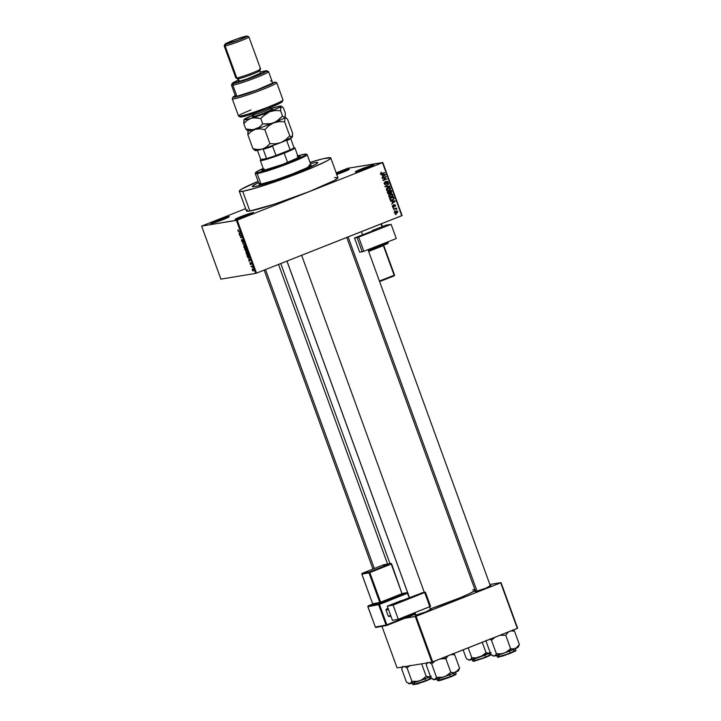 <?xml version="1.0" encoding="UTF-8"?>
<svg xmlns="http://www.w3.org/2000/svg" width="721" height="721" viewBox="0 0 721 721"><rect width="100%" height="100%" fill="white"/><g stroke="black" fill="none" stroke-linecap="round" stroke-linejoin="round"><path stroke-width="1.08" d="M372.451 166.064A9.211 0.658 -20 0 0 364.475 168.561A9.211 0.658 -20 0 0 356.76 171.769A9.211 0.658 160 0 1 364.475 168.561A9.211 0.658 160 0 1 372.451 166.064M373.054 165.172L372.757 165.911L373.054 165.172L371.054 165.65L360.951 169.147L355.922 171.373L355.201 171.913L355.904 171.949A9.869 0.712 160 0 1 355.246 171.977A9.869 0.712 160 0 1 362.239 168.642A9.869 0.712 160 0 1 373.054 165.172A9.869 0.712 160 0 1 373.748 165.244A9.869 0.712 160 0 1 366.07 168.732A9.869 0.712 160 0 1 355.904 171.949L368.007 167.984L373.036 165.758L373.757 165.208L373.054 165.172M252.359 213.524A9.211 0.658 -20 0 0 244.383 216.021A9.211 0.658 -20 0 0 236.668 219.238A9.211 0.658 160 0 1 244.383 216.021A9.211 0.658 160 0 1 252.359 213.524M252.963 212.632L252.665 213.371L252.963 212.632L250.962 213.119L240.859 216.606L235.83 218.833L235.109 219.382L235.812 219.418A9.869 0.712 160 0 1 235.154 219.436A9.869 0.712 160 0 1 242.148 216.111A9.869 0.712 160 0 1 252.963 212.632A9.869 0.712 160 0 1 253.657 212.713A9.869 0.712 160 0 1 245.978 216.192A9.869 0.712 160 0 1 235.812 219.418L247.916 215.444L252.945 213.218L253.666 212.668L252.963 212.632M227.908 217.544A9.211 0.658 -20 0 0 219.932 220.04A9.211 0.658 -20 0 0 212.217 223.258A9.211 0.658 160 0 1 219.932 220.04A9.211 0.658 160 0 1 227.908 217.544M228.512 216.661L228.206 217.391L228.512 216.661L226.511 217.138L216.408 220.626L211.37 222.852L210.658 223.402L211.352 223.438A9.869 0.712 160 0 1 210.703 223.465A9.869 0.712 160 0 1 217.688 220.13A9.869 0.712 160 0 1 228.512 216.661A9.869 0.712 160 0 1 229.197 216.733A9.869 0.712 160 0 1 221.518 220.211A9.869 0.712 160 0 1 211.352 223.438L223.456 219.472L228.494 217.237L229.206 216.697L228.512 216.661M348 170.084A9.211 0.658 -20 0 0 336.581 173.896A9.211 0.658 160 0 1 348 170.084M336.455 174.572L349.297 169.228L336.337 173.229A9.869 0.712 160 0 1 348.603 169.192A9.869 0.712 160 0 1 349.288 169.264A9.869 0.712 160 0 1 336.779 174.464M490.298 585.677A8.553 0.613 160 0 1 490.397 585.659L489.658 585.812M475.545 591.031L474.923 591.508L475.527 591.535A8.553 0.613 160 0 1 474.959 591.553A8.553 0.613 160 0 1 475.463 591.076M430.482 609.317A8.553 0.613 160 0 1 430.581 609.299L429.842 609.452M415.729 614.671L415.107 615.148L415.711 615.175A8.553 0.613 160 0 1 415.143 615.202A8.553 0.613 160 0 1 415.647 614.716M247.357 209.802L246.663 211.145L249.89 211.028A48.677 3.488 -20 0 0 301.657 194.517A48.677 3.488 -20 0 0 337.942 177.654L330.768 157.926A48.677 3.488 160 0 1 294.474 174.788A48.677 3.488 160 0 1 242.707 191.299L249.89 211.028L274.584 204.106L309.606 191.444L334.436 180.457L337.96 177.763L334.526 177.582M239.282 191.227A48.677 3.488 160 0 1 258.082 181.322L241.274 189.326L239.498 190.677L239.48 191.416L242.707 191.299A48.677 3.488 160 0 1 239.282 191.227L246.465 210.956A48.677 3.488 -20 0 0 249.89 211.028L242.707 191.299L255.91 187.983L275.981 181.494L313.959 166.984L327.253 160.729L330.551 158.476L330.569 157.746L323.134 158.728L310.003 162.423A48.677 3.488 160 0 1 327.343 157.854A48.677 3.488 160 0 1 330.768 157.926M430.329 608.894A36.834 2.641 -20 0 0 475.175 590.292L469.497 593.608L459.917 597.844L430.329 608.894M280.775 263.544L389.989 563.615L280.775 263.544M254.72 186.559A34.86 2.496 160 0 1 252.269 186.505A34.86 2.496 160 0 1 258.542 182.593L257.821 182.936L258.542 182.593A34.86 2.496 160 0 0 252.269 186.505A34.86 2.496 160 0 0 254.72 186.559L252.864 186.73L252.422 186.108L257.821 182.936L252.422 186.108L252.864 186.73L254.72 186.559A34.86 2.496 160 0 0 291.798 174.725A34.86 2.496 160 0 0 317.781 162.658A34.86 2.496 160 0 1 291.798 174.725A34.86 2.496 160 0 1 254.72 186.559M310.463 163.694A34.86 2.496 160 0 1 315.338 162.595A34.86 2.496 160 0 1 317.781 162.658A34.86 2.496 160 0 0 315.338 162.595L317.799 162.73L316.357 164.018L300.396 171.364L275.431 180.592L256.081 186.297L275.431 180.592L300.396 171.364L316.357 164.018L317.799 162.73L315.338 162.595A34.86 2.496 160 0 0 310.463 163.694M256.514 273.133L401.768 215.723L382.472 162.703L237.218 220.112L256.514 273.133L255.703 273.394L236.407 220.374L201.61 226.097L220.905 279.117L255.703 273.394L220.905 279.117L201.61 226.097L245.627 208.648L201.61 226.097L237.218 220.112L236.407 220.374L255.703 273.394L256.514 273.133L402.102 215.534L382.806 162.513L348.009 168.236L382.472 162.703L237.218 220.112L256.514 273.133M394.784 210.92L394.072 210.748L394.784 210.92M395.577 208.847L393.495 209.18L396.406 208.027L396.09 208.603L396.757 209.306L395.153 208.973L396.757 209.306L396.09 208.603L396.406 208.027L393.495 209.18L395.775 208.82M393.801 208.225L393.089 208.063L393.801 208.225M393.756 207.089L392.675 206.873L392.422 205.882L393.053 205.188L392.891 206.377L393.612 206.693L394.405 204.719L395.297 204.98L395.487 206.053L394.973 206.548L395.063 205.485L394.459 205.152L393.756 207.089L394.531 205.115L394.973 206.548L395.478 205.305L394.324 204.755L393.54 206.729L392.891 206.377L393.053 205.188L392.467 206.512L393.495 207.161M392.071 201.501L395.189 201.249L391.638 204.079L392.566 202.853L392.071 201.501L392.566 202.853L391.638 204.079L395.189 201.249L390.602 201.222L394.711 201.231L392.476 202.619L392.981 202.538L392.08 201.529M388.754 196.31L388.97 194.94L390.205 194.003L391.873 193.805L392.828 194.598L392.711 195.977L391.359 197.013L389.773 197.194L388.754 196.31L389.773 197.194L391.359 197.013L392.864 194.688L390.205 194.003L388.97 194.94L388.754 196.31M386.411 189.866L386.528 188.641L387.862 187.559L389.529 187.361L390.521 188.244L389.935 190.029L387.429 190.75L386.411 189.866L387.429 190.75L389.007 190.569L390.521 188.244L387.862 187.559L386.627 188.487L386.411 189.866M380.454 173.509L381.391 172.166L381.247 173.635L384.834 172.797L381.193 174.076L380.454 173.509L382.112 173.869L384.834 172.797L381.382 173.644L380.931 173.337L381.391 172.166L380.454 173.509M382.445 175.05L385.564 174.788L382.013 177.627L382.932 176.402L382.445 175.05L382.932 176.402L382.013 177.627L385.564 174.788L380.976 174.77L385.077 174.779L382.851 176.167L383.356 176.086L382.454 175.077M385.528 177.204L382.319 178.466L386.177 176.492L383.725 179.835L387.078 178.961L383.076 180.538L385.528 177.204L383.076 180.538L387.078 178.961L383.725 179.835L386.177 176.492L382.319 178.466L385.528 177.204M386.88 181.728L386.141 181.854L387.79 182.215L387.483 183.675L388.249 182.016L386.744 181.331L385.627 184.089L384.149 183.648L385.239 182.251L384.338 182.395L385.05 181.881L384.167 183.711L385.537 184.549L384.122 183.576L384.798 181.998L385.239 182.251L384.617 183.458L385.248 184.134L385.96 183.81L386.744 181.331L387.844 181.431L388.313 182.792L387.483 183.675L387.763 182.143L386.672 181.845L385.771 184.477L387.033 181.683L386.095 181.836M389.818 186.487L385.23 186.451L388.808 183.711L385.753 186.442L389.818 186.487L385.753 186.442L388.808 183.711L385.365 186.838L389.818 186.487M389.268 193.868L387.979 193.706L387.213 191.921L391.215 190.335L391.683 192.453L389.268 193.868L390.052 192.94L391.052 193.03L391.665 191.552L391.215 190.335L387.213 191.921L388.925 193.958M392.539 200.195L390.557 200.285L389.565 198.365L393.567 196.779L394.081 198.843L392.684 200.141L394.117 198.527L393.567 196.779L389.565 198.365L389.98 199.51L392.539 200.195L391.755 200.429M396.694 213.299L395.351 213.425L394.738 212.749L394.964 211.731L396.126 211.037L397.208 211.028L397.839 211.902L396.694 213.299L397.776 211.623L395.874 211.127L394.766 212.821L396.072 213.479M396.126 214.615L395.414 214.452L396.126 214.615M347.198 168.498L336.193 172.851L347.198 168.498M251.683 266.689L250.917 266.4L252.116 266.202L252.521 267.446L251.683 266.689L252.521 267.446L252.116 266.202L250.917 266.4L252.17 266.355L251.683 266.689M250.647 264.607L250.656 263.057L251.142 264.463L251.151 263.498L250.484 262.669L250.475 264.219L249.953 262.696L250.385 264.508L249.89 262.741L250.385 264.192L250.421 262.696L251.151 263.498L251.142 264.463L250.611 263.102L250.692 264.589M248.781 259.109L250.25 259.776L249.06 261.299L248.781 259.109L249.06 261.299L250.25 259.776L248.781 259.109M247.6 254.892L247.889 253.242L246.474 251.863L246.203 253.513L246.402 251.881L247.447 252.395L248.078 254.198L247.348 254.883L246.339 253.846L247.727 254.855M245.248 248.439L245.546 246.789L244.131 245.419L243.86 247.069L243.734 245.789L244.437 245.437L245.726 247.826L244.915 248.412L243.923 247.24L245.374 248.412M237.903 230.711L238.11 229.774L238.345 231.08L239.895 231.324L238.363 231.432L237.903 230.711L238.777 231.504L239.895 231.324L238.381 231.099L238.11 229.774L237.903 230.711M239.156 232.658L240.625 233.325L239.435 234.848L239.156 232.658L239.435 234.848L240.625 233.325L239.156 232.658M241.057 235.47L239.742 235.686L241.238 235.028L240.679 237.317L242.139 237.488L240.49 237.759L241.057 235.47L240.49 237.759L242.139 237.488L240.679 237.317L241.238 235.028L239.742 235.686L241.057 235.47M243.22 241.823L243.283 240.562L242.427 239.525L242.391 241.661L241.697 239.525L241.616 240.913L242.626 242.022L241.95 241.607L241.427 239.913L242.427 241.652L242.472 239.516L243.455 241.274L243.22 241.823L242.481 239.958L242.535 242.058L242.562 239.913L243.265 241.814M244.879 245.023L242.644 243.671L243.869 242.238L242.896 243.806L244.879 245.023L242.896 243.806L243.869 242.238L242.644 243.671L244.879 245.023M245.996 251.467L244.635 249.142L246.276 248.871L246.897 250.89L245.996 251.467L246.203 250.863L246.744 251.223L246.276 248.871L244.635 249.142L245.996 251.467L246.203 250.863M248.772 258.082L249.223 257.036L248.628 255.315L246.979 255.585L248.772 258.082L247.817 257.586L246.979 255.585L248.628 255.315L248.907 258.046M253.242 271.006L253.45 269.816L252.431 268.825L252.215 270.024L253.413 270.943L252.756 270.871L252.386 268.834L253.341 269.546L253.341 270.979M397.073 667.88L431.87 662.157L415.269 616.527L404.932 618.23L416.071 616.266L432.681 661.887L517.317 628.442L500.707 582.82L415.269 616.527L431.87 662.157L397.073 667.88L381.95 626.342L397.073 667.88M517.651 628.252L501.05 582.631L489.856 584.47L500.707 582.82L416.071 616.266L432.681 661.887L431.87 662.157L517.651 628.252L501.05 582.631L517.651 628.252M415.711 615.175L426.201 611.741L430.581 609.299A8.553 0.613 160 0 1 431.176 609.362A8.553 0.613 160 0 1 424.525 612.381A8.553 0.613 160 0 1 415.711 615.175M475.527 591.535L486.017 588.093L490.397 585.659A8.553 0.613 160 0 1 490.992 585.722A8.553 0.613 160 0 1 484.341 588.742A8.553 0.613 160 0 1 475.527 591.535M475.22 589.697L472.778 589.787M402.102 215.534L382.806 162.513L402.102 215.534M310.409 163.712L313.968 162.856L310.409 163.712M238.101 230.693L238.218 230.179M239.814 231.099L238.777 231.504L239.814 231.099M239.967 234.163L239.282 234.433L239.967 234.163M240.273 233.766L239.651 234.019L240.273 233.766M239.399 232.757L240.544 233.108L239.796 233.847L240.399 233.613L239.796 233.847L239.399 232.757L239.796 233.847L240.39 233.171L239.399 232.757M242.022 237.155L240.49 237.759L242.022 237.155M242.535 242.058L242.716 241.4M243.283 243.419L242.644 243.671L243.283 243.419M244.131 245.419L243.707 245.897L244.653 245.528L243.707 245.897M244.77 245.6L244.176 245.843L245.537 246.753L245.726 247.7L245.113 248.051L244.049 247.033L244.78 245.609L243.941 246.627L244.752 247.997L245.726 247.808L245.212 248.024M246.897 250.71L245.735 249.376L246.411 249.223L246.528 250.845L245.735 249.376L246.375 249.124L245.735 249.376L245.825 250.178L246.888 250.701M246.483 249.971L246.528 250.845M245.825 250.178L244.969 249.502L246.357 249.087L245.546 249.403L245.852 251.079L244.969 249.502L246.312 248.97L244.969 249.502L245.852 251.079M246.474 251.863L246.05 252.341L246.997 251.971L246.05 252.341M247.114 252.053L246.519 252.287L247.88 253.206L248.078 254.143L247.456 254.495L246.393 253.477L247.123 252.053L246.285 253.071L247.096 254.441L248.069 254.252L247.555 254.468M248.997 257L248.574 255.739L247.312 255.946L248.754 255.667L249.196 256.919L248.628 257.685L247.312 255.946L248.664 255.414L247.312 255.946L248.132 257.577L248.997 257L248.628 257.685M249.592 260.623L248.907 260.894L249.592 260.623M249.899 260.227L249.277 260.47L249.899 260.227M249.024 259.209L250.178 259.569L249.421 260.308L250.025 260.065L249.421 260.308L249.024 259.209L249.421 260.308L250.016 259.632L249.024 259.209M252.575 269.212L253.431 269.771L253.089 270.618L252.386 270.005L252.999 269.05L252.35 269.906L252.999 269.375L253.089 270.618L253.278 269.834M245.428 247.826L245.167 246.411L244.266 245.816M247.772 254.27L247.438 252.729L246.618 252.26M252.386 270.005L253.089 270.618M380.427 173.428L380.931 173.337L380.427 173.428M380.598 173.77L381.382 173.644L380.598 173.77M381.941 173.491L381.382 173.644M380.445 173.797L381.003 173.644M383.815 172.743L384.834 172.797L381.067 174.058L383.815 172.743M381.49 174.058L382.112 173.869M380.994 174.843L385.411 174.383L380.994 174.843M384.906 174.897L385.564 174.788L384.906 174.897M384.257 174.897L382.959 174.996L383.356 176.086L385.077 174.779M385.311 176.834L386.33 176.915L385.311 176.834M383.076 179.944L383.725 179.835L383.076 179.944M386.059 178.907L387.078 178.961L383.004 180.349L386.059 178.907M384.581 177.357L382.247 178.276L384.581 177.357M385.627 184.089L384.681 184.243M385.807 181.485L387.312 182.17M386.844 182.368L385.933 181.89L386.844 182.368M386.05 182.089L386.51 182.016L386.05 182.089M386.023 182.81L386.474 182.737L386.023 182.81M386.041 183.576L386.51 183.504L386.041 183.576M385.573 183.657L384.834 184.63M384.978 184.567L385.501 183.981M387.078 181.755L386.474 181.404M388.087 184.261L388.952 184.116L388.087 184.261M385.627 186.153L386.33 186.036L385.627 186.153M385.248 186.523L385.753 186.442L385.248 186.523M384.816 186.595L389.664 186.081L388.844 186.568L385.158 186.55M388.646 187.334L387.862 187.559M388.15 187.46L389.061 187.73M390.007 188.325L390.521 188.244L390.007 188.325M386.798 188.226L390.052 188.433L389.719 189.65L388.069 190.723L389.007 190.569L387.853 190.804M387.429 190.75L389.007 190.569M387.682 190.849L389.295 189.875M389.106 187.766L387.646 187.505M387.393 190.488L386.826 190.515M389.106 190.074L390.115 188.767L389.133 187.739L387.501 188.208L386.375 189.758L388.88 190.173L386.88 189.677L388.673 187.757L387.61 187.938M388.88 190.173L386.907 190.524M387.997 187.956L386.88 188.181M391.161 191.642L391.665 191.552L391.161 191.642M390.539 193.12L391.052 193.03L390.539 193.12M390.052 192.94L391.052 193.03M389.989 193.228L389.115 193.093L388.331 194.021L389.034 193.417M390.304 193.093L390.746 192.606M387.285 192.119L388.286 191.723L387.285 192.119M390.656 192.714L389.7 191.389L388.754 191.543L390.89 190.912L390.836 192.669L389.529 192.877M390.836 192.669L390.89 190.912L389.7 191.389L389.962 192.119L389.457 192.21L390.151 192.516L389.592 192.615L390.151 192.516M389.214 192.678L389.899 192.822L389.214 192.678M389.124 193.471L389.619 192.858L389.232 191.57L387.826 192.128L389.232 191.57L388.286 191.723L389.232 191.57L389.124 193.471L387.79 193.435L388.331 193.345L387.321 192.21L389.124 193.471L388.331 193.345M390.989 193.778L390.205 194.003M390.494 193.904L391.413 194.174M392.35 194.778L392.864 194.688L392.35 194.778M389.151 194.67L392.395 194.877L392.071 196.094L390.412 197.166L391.359 197.013L390.196 197.248M389.773 197.194L391.359 197.013M390.034 197.302L391.638 196.319M391.458 194.21L389.989 193.949M389.737 196.932L389.169 196.959M391.449 196.518L392.458 195.211L391.485 194.183L389.845 194.652L388.718 196.202L391.224 196.617L389.223 196.121L391.016 194.201L389.962 194.382M391.224 196.617L389.259 196.968M390.34 194.4L389.232 194.634M393.459 197.969L393.963 197.878L393.459 197.969M390.962 200.123L392.404 199.807L391.368 200.032L389.664 198.654L393.242 197.356L393.612 198.645L394.117 198.527L392.404 199.807L390.349 200.186M392.72 199.663L391.305 200.465M391.251 200.474L392.837 199.537M389.637 198.563L392.296 197.518L389.637 198.563M392.404 199.807L393.621 198.572L393.242 197.356L392.296 197.518L390.169 198.572L390.431 199.275L389.926 199.356L391.368 200.032M390.431 200.186L391.467 199.96L390.431 200.186M390.629 201.294L395.036 200.835L390.629 201.294M394.531 201.357L395.189 201.249L394.531 201.357M393.882 201.357L392.584 201.447L392.981 202.538L394.711 201.231M392.512 205.683L393.251 205.557L392.512 205.683M393.54 206.729L392.891 206.377M392.666 206.873L393.324 206.765M393.387 204.908L394.54 205.458M395.027 205.386L395.478 205.305L395.027 205.386M394.531 205.115L393.837 205.233L395.063 205.485M393.792 205.431L394.333 205.341L393.792 205.431M393.783 205.945L394.333 205.855L393.783 205.945M393.387 206.008L392.81 207.251M394.459 205.287L393.729 204.836M395.712 208.865L395.144 208.766L395.541 208.378L396.55 208.423L395.144 208.766L396.09 208.603L395.144 208.766L395.838 209.027M396.199 208.964L396.775 208.874L396.199 208.964M394.207 209.135L395.153 208.973M396.46 210.956L395.874 211.127M395.946 211.1L396.577 211.37M396.415 211.938L395.072 211.677L397.776 211.623L395.622 211.532M396.703 211.523L395.775 211.091M395.757 213.001L395.126 213.209M395.405 213.137L394.856 213.227M396.523 212.92L397.361 211.776L396.523 212.92L394.738 212.74L396.018 211.523L394.982 211.713M394.243 212.821L395.586 213.074L395.171 212.262L396.018 211.523M297.917 156.628L300.071 156.43L299.774 156.989A20.395 1.46 -20 0 0 298.936 157.088L298.71 156.475A20.395 1.46 160 0 1 300.143 156.502A20.395 1.46 160 0 1 284.948 163.568A20.395 1.46 160 0 1 263.255 170.489L261.912 170.228L264.102 168.849M255.658 172.553L255.27 173.382A27.623 1.983 -20 0 0 257.19 173.59L257.541 172.743A26.965 1.938 160 0 1 255.658 172.553A26.965 1.938 160 0 1 263.192 168.453L256.135 172.067L255.748 172.806L257.541 172.743L280.92 165.56L295.015 160.116L305.226 155.312L306.335 154.312L305.262 154.105L297.124 156.051M297.809 155.853A26.965 1.938 160 0 1 304.433 154.213A26.965 1.938 160 0 1 306.218 154.15A26.965 1.938 160 0 1 287.111 163.261A26.965 1.938 160 0 1 257.541 172.743L257.19 173.59A27.623 1.983 160 0 1 255.252 173.545L259.064 184.026A27.623 1.983 -20 0 0 261.011 184.071L257.19 173.59L261.011 184.071L259.055 183.972L260.191 182.945M297.223 157.764A18.422 1.325 160 0 1 298.503 157.773L294.925 147.931A18.422 1.325 160 0 1 284.2 153.149L283.741 152.573A17.764 1.271 160 0 1 275.963 155.484A17.764 1.271 160 0 1 266.581 158.566A17.764 1.271 160 0 1 260.723 159.584A17.764 1.271 160 0 1 260.759 159.521L266.581 158.566L260.759 159.521L257.433 150.383L260.759 159.521L266.581 158.566A17.764 1.271 -20 0 0 275.963 155.484L290.112 149.896L275.963 155.484L272.601 146.237A17.764 1.271 160 0 1 263.21 149.31L266.581 158.566L263.21 149.31A17.764 1.271 -20 0 0 272.601 146.237L275.963 155.484L290.112 149.896A17.764 1.271 160 0 1 283.741 152.573L284.2 153.149A18.422 1.325 160 0 1 260.317 160.531L263.895 170.372M309.048 165.082L310.508 164.947M310.877 165.019L306.578 167.957L292.501 173.887L275.025 180.142L261.011 184.071A27.623 1.983 -20 0 0 290.392 174.698A27.623 1.983 -20 0 0 310.985 165.127L307.173 154.645A27.623 1.983 160 0 1 286.579 164.217A27.623 1.983 160 0 1 257.19 173.59A27.623 1.983 -20 0 0 287.49 163.874A27.623 1.983 -20 0 0 307.056 154.537L306.218 154.15M299.774 156.989L282.812 164.37L263.255 170.489A20.395 1.46 160 0 1 261.822 170.453A20.395 1.46 160 0 1 263.462 169.192M300.017 156.989L298.143 157.241M264.328 169.471L262.417 170.589M298.079 156.592A20.395 1.46 160 0 1 298.71 156.475L298.936 157.088A20.395 1.46 -20 0 0 298.305 157.205M263.688 169.805A20.395 1.46 -20 0 0 262.426 170.589M506.016 652.289L504.195 653.082A13.239 0.946 -20 0 0 510.585 650.702L510.612 648.666L507.674 651.252L504.195 653.082L500.347 653.83L496.372 653.668L491.488 640.239L495.021 637.247L491.488 640.239L496.372 653.668L495.003 655.777L493.579 656.011L490.911 654.56L486.026 641.14L490.911 654.56L493.461 656.065A13.239 0.946 -20 0 0 494.345 656.029L504.195 653.082L515.704 648.539L513.253 649.053L510.612 648.666L506.016 652.289M498.004 656.975L502.429 656.146L510.135 653.397L497.337 656.957L499.049 655.885M496.58 654.857L497.337 656.957A9.869 0.712 -20 0 0 510.144 653.001L515.389 650.648M510.144 653.001L509.468 651.144L510.144 653.001A9.869 0.712 -20 0 0 515.885 650.207L510.144 653.001M499.806 635.309L505.727 635.246L510.612 648.666L505.727 635.246L508.323 631.957L505.727 635.246L499.806 635.309M519.021 645.448L519.39 644.565L519.021 645.448L519.39 644.565L514.506 631.145L510.603 630.884L514.506 631.145L519.39 644.565L515.704 648.539L517.876 646.872M514.506 631.145L512.676 629.974L514.506 631.145M489.658 639.076L491.488 640.239L489.658 639.076M486.026 641.14L486.396 640.266L486.026 641.14M493.407 655.975L494.345 656.029A13.239 0.946 -20 0 0 504.195 653.082L500.347 653.83L496.372 653.668L495.003 655.777L492.74 655.722M508.458 654.037L498.022 656.966M515.488 650.648L511.676 652.766M519.39 644.565L515.704 648.539A13.239 0.946 -20 0 0 518.282 647.034L519.102 645.295M511.946 648.954L510.612 648.666L510.585 650.702A13.239 0.946 -20 0 0 515.704 648.539L511.946 648.954M348.117 236.93L477.05 591.184L348.117 236.93M286.985 261.083L409.645 598.079L286.985 261.083M414.945 612.643L415.855 615.148L414.945 612.643M374.307 568.499L265.508 269.573L374.307 568.499M260.723 159.584L260.326 160.422A18.422 1.325 -20 0 0 284.2 153.149L287.625 162.54L284.2 153.149A18.422 1.325 -20 0 0 294.853 147.859L294.015 147.472A17.764 1.271 160 0 1 294.033 147.715L293.898 147.435M294.033 147.715A17.764 1.271 160 0 1 290.112 149.896A17.764 1.271 -20 0 0 294.033 147.715L290.662 138.468A17.764 1.271 160 0 1 286.751 140.64L290.112 149.896L286.751 140.64A17.764 1.271 -20 0 0 290.662 138.468L294.033 147.715M447.534 656.516L446.678 657.624L447.534 656.516M445.911 658.886L446.678 657.624L445.911 658.886L450.796 672.305L446.2 675.928L442.487 677.235L436.556 677.307L434.52 679.678L431.095 678.2L426.21 664.78L431.095 678.2L433.754 679.651L442.784 677.28L455.888 672.179L453.437 672.693L450.796 672.305L445.911 658.886L444.569 657.192L445.911 658.886L443.929 658.706L445.911 658.886M448.642 677.677L439.513 680.678L438.206 680.606L442.604 679.786L450.319 676.64L437.521 680.597A9.869 0.712 -20 0 0 450.319 676.64L449.643 674.784L450.319 676.64A9.869 0.712 -20 0 0 456.069 673.847L450.319 676.64L455.573 674.288M429.004 662.437L431.672 663.879L436.556 677.307L431.672 663.879L435.205 660.887L431.672 663.879L429.004 662.437M426.21 664.78L427.58 662.671L426.571 663.906M439.99 658.958L443.929 658.706L439.99 658.958M459.205 669.088L459.574 668.205L459.205 669.088L459.574 668.205L454.69 654.785L450.787 654.524L454.69 654.785L459.574 668.205L455.888 672.179L458.06 670.512M454.69 654.785L452.86 653.614L454.69 654.785M433.591 679.615L434.52 679.678A13.239 0.946 -20 0 0 444.379 676.722A13.239 0.946 -20 0 0 455.888 672.179L453.437 672.693L450.796 672.305L446.2 675.928L442.487 677.235L436.556 677.307L434.52 679.678A13.239 0.946 -20 0 1 433.645 679.705L432.897 679.362M455.672 674.288L451.86 676.406M436.764 678.497L437.521 680.597L439.233 679.524M459.574 668.205L455.888 672.179A13.239 0.946 -20 0 0 458.466 670.674L459.277 668.935M481.421 656.326L479.6 657.128A13.239 0.946 -20 0 0 485.99 654.749L486.017 652.712L483.079 655.299L479.6 657.128L475.743 657.876L471.777 657.705L468.19 647.855L471.777 657.705L470.407 659.823L468.983 660.057L466.316 658.606L463.125 649.855L466.316 658.606L468.866 660.112A13.239 0.946 -20 0 0 469.741 660.075L490.028 653.073L491.109 652.577L488.658 653.1L486.017 652.712L481.421 656.326M483.863 658.084L473.913 661.247L485.539 657.435L472.742 661.004L474.454 659.922M471.985 658.904L472.742 661.004A9.869 0.712 -20 0 0 485.548 657.047L490.794 654.695M485.548 657.047L484.873 655.191L485.548 657.047A9.869 0.712 -20 0 0 490.947 654.596L485.548 657.047M482.232 642.303L486.017 652.712L482.232 642.303M468.812 660.012L469.741 660.075A13.239 0.946 -20 0 0 479.6 657.128L475.743 657.876L471.777 657.705L470.407 659.823L468.145 659.769M490.893 654.695L487.081 656.813M491.109 652.577L488.658 653.1L486.017 652.712L485.99 654.749A13.239 0.946 -20 0 0 490.316 652.938M413.593 684.662L418.009 683.832L425.723 680.687L412.926 684.644A9.869 0.712 -20 0 0 425.723 680.687L425.048 678.831L425.723 680.687A9.869 0.712 -20 0 0 431.131 678.236L425.723 680.687L430.978 678.335M401.615 668.827L406.5 682.246L401.615 668.827L402.985 666.709L401.976 667.943M404.409 666.483L407.077 667.925L411.961 681.354L409.925 683.715L406.5 682.246L409.925 683.715L419.784 680.768L415.927 681.516L411.961 681.354L407.077 667.925L410.015 665.339L407.077 667.925L404.409 666.483M421.65 663.834L426.201 676.352L423.263 678.939L419.784 680.768L431.293 676.217L428.842 676.74L426.201 676.352L421.65 663.834M408.996 683.67L409.925 683.715A13.239 0.946 -20 0 0 419.784 680.768A13.239 0.946 -20 0 0 430.5 676.577M431.068 678.335L427.265 680.453M424.047 681.724L413.611 684.653M412.169 682.544L412.926 684.644L414.638 683.571M431.293 676.217L428.842 676.74L426.201 676.352L421.605 679.975L417.892 681.282L411.961 681.354L409.925 683.715A13.239 0.946 -20 0 1 409.05 683.751L408.302 683.4M238.642 116.189L240.318 116.964A22.369 1.604 -20 0 0 241.796 116.91L240.201 116.126A23.676 1.694 160 0 1 238.642 116.189A23.676 1.694 160 0 1 250.989 109.916M240.327 116.622L241.796 116.91L247.862 115.387L267.293 108.673L280.072 103.175L282.073 101.913L283.029 100.021A23.676 1.694 160 0 1 283.029 100.03L276.747 82.753A23.676 1.694 160 0 1 254.36 92.594A23.676 1.694 160 0 1 232.252 98.831L238.543 116.09A23.676 1.694 -20 0 0 240.201 116.126A23.676 1.694 -20 0 0 264.67 108.366A23.676 1.694 -20 0 0 283.029 100.021L276.747 82.753L275.034 82.023A22.369 1.604 160 0 1 252.873 91.63A22.369 1.604 160 0 1 233.054 97.02A22.369 1.604 160 0 1 235.253 95.542L233.171 96.866L234.613 97.182L247.015 93.658L264.084 87.367L275.034 82.023L256.433 90.134L236.903 96.281L232.865 85.177A19.737 1.415 -20 0 0 254.504 78.238A19.737 1.415 -20 0 0 268.482 71.568L266.797 70.793A18.422 1.325 160 0 1 253.756 77.021A18.422 1.325 160 0 1 233.559 83.492L232.865 85.177L236.903 96.281A19.737 1.415 -20 0 0 256.433 90.134A19.737 1.415 -20 0 0 272.448 83.041L271.772 81.194A19.737 1.415 -20 0 0 271.925 80.896L268.563 71.649A19.737 1.415 160 0 1 253.855 78.49A19.737 1.415 160 0 1 232.865 85.177A19.737 1.415 160 0 1 231.477 85.15L235.515 96.244A19.737 1.415 -20 0 0 236.903 96.281L235.605 96.028M265.58 70.838A18.422 1.325 160 0 1 266.797 70.793L260.353 72.163A18.422 1.325 160 0 1 265.58 70.838M258.965 70.631A11.842 0.847 160 0 1 259.803 70.649A11.842 0.847 160 0 1 250.971 74.75A11.842 0.847 160 0 1 238.381 78.769L236.785 77.985L238.381 78.769A11.842 0.847 -20 0 0 250.584 74.903A11.842 0.847 -20 0 0 259.794 70.721L260.578 69.045A13.158 0.946 160 0 1 250.34 73.686A13.158 0.946 160 0 1 236.785 77.985A13.158 0.946 -20 0 0 250.782 73.524A13.158 0.946 -20 0 0 260.587 68.973L248.916 36.906A13.158 0.946 160 0 1 239.111 41.467A13.158 0.946 160 0 1 225.123 45.928A13.158 0.946 -20 0 0 239.543 41.304A13.158 0.946 -20 0 0 248.862 36.861L247.186 36.077A11.842 0.847 160 0 1 238.795 40.079A11.842 0.847 160 0 1 225.817 44.242L225.123 45.928L236.785 77.985L225.123 45.928A13.158 0.946 160 0 1 224.195 45.91L235.866 77.967A13.158 0.946 -20 0 0 236.785 77.985A13.158 0.946 160 0 1 235.92 78.021L237.597 78.796A11.842 0.847 -20 0 0 238.381 78.769L239.273 81.239A11.842 0.847 -20 0 0 251.872 77.219A11.842 0.847 -20 0 0 260.696 73.118L247.375 78.85L240.3 81.022L238.66 80.932M259.659 68.946A13.158 0.946 160 0 1 260.578 69.045M224.988 44.161L224.204 45.829A13.158 0.946 -20 0 0 225.123 45.928L225.817 44.242A11.842 0.847 160 0 1 224.988 44.161A11.842 0.847 160 0 1 234.199 39.979A11.842 0.847 160 0 1 246.402 36.104L233.965 40.061L224.979 44.197L238.254 40.286L245.347 37.339L247.24 36.149L246.402 36.104A11.842 0.847 160 0 1 247.186 36.077M247.997 36.888A13.158 0.946 160 0 1 248.916 36.906M267.176 71.622A19.737 1.415 160 0 1 268.563 71.649M238.624 80.04L232.333 83.537L242.905 80.878L259.154 74.867L266.806 70.793M259.866 73.1L260.488 73.037M270.537 80.869L271.934 80.941L272.448 83.041L275.034 82.023L276.747 82.753A23.676 1.694 -20 0 1 253.558 92.883A23.676 1.694 -20 0 1 232.27 98.696L233.054 97.02M238.444 81.221A11.842 0.847 -20 0 0 239.273 81.239L238.381 78.769A11.842 0.847 160 0 1 237.551 78.751L238.444 81.221M232.279 83.357L231.486 85.033A19.737 1.415 -20 0 0 232.865 85.177L233.559 83.492A18.422 1.325 160 0 1 232.279 83.357A18.422 1.325 160 0 1 238.101 80.265M282.974 100.147L283.029 100.03A23.676 1.694 160 0 1 264.607 108.393A23.676 1.694 160 0 1 240.201 116.126L241.796 116.91A22.369 1.604 -20 0 0 263.931 109.943A22.369 1.604 -20 0 0 282.073 101.913M271.429 109.322L272.637 109.394L272.178 109.718L265.184 112.782L255.883 115.973L252.539 116.451A1.577 1.55 -134 0 0 253.107 116.09A1.577 1.55 46 0 1 252.539 116.451L253.819 115.684M271.691 109.268L272.637 109.394A1.577 1.55 46 0 1 270.627 108.438L270.285 107.492L270.627 108.438A9.211 0.658 -20 0 0 270.699 108.294L270.393 107.447M253.062 116.135L253.395 114.594A9.211 0.658 -20 0 0 261.579 112.314A9.211 0.658 -20 0 0 270.627 108.438A1.577 1.55 -134 0 0 272.637 109.394L261.236 114.233C254.225 116.532 251.323 117.271 252.539 116.451M247.474 130.528L248.168 130.852A19.737 1.415 -20 0 0 255.297 129.311A19.737 1.415 160 0 1 248.096 130.654A19.737 1.415 160 0 1 248.24 130.474L247.853 134.71L251.205 131.429L255.297 129.311A19.737 1.415 -20 0 0 273.683 122.858A19.737 1.415 160 0 1 255.297 129.311L259.939 128.807L264.814 129.636L268.852 125.688L273.683 122.858A19.737 1.415 -20 0 0 285.011 117.568A19.737 1.415 160 0 1 273.683 122.858L279.054 121.651L284.624 121.813L285.011 117.568A19.737 1.415 -20 0 0 285.155 117.388A19.737 1.415 -20 0 0 285.165 117.352A19.737 1.415 160 0 1 285.011 117.568L287.481 119.055L292.573 133.061L292.483 136.729L291.744 137.45L289.725 135.818L285.687 139.766L280.857 142.587L275.485 143.803L269.915 143.641L266.563 146.931L262.471 149.04L257.83 149.553L252.954 148.715L247.853 134.71L251.205 131.429L255.297 129.311L259.939 128.807L264.814 129.636L269.915 143.641L266.563 146.931L262.471 149.04A19.737 1.415 -20 0 0 280.857 142.587L275.485 143.803L269.915 143.641L264.814 129.636L268.852 125.688L273.683 122.858L279.054 121.651L284.624 121.813L289.725 135.818L285.687 139.766L280.857 142.587A19.737 1.415 -20 0 0 292.194 137.296L289.725 135.818L284.624 121.813L285.011 117.568L287.481 119.055L292.573 133.061L292.194 137.296A19.737 1.415 -20 0 0 292.338 137.116A19.737 1.415 -20 0 0 292.347 137.08M247.943 131.042L247.853 134.71L252.954 148.715L254.973 150.356L252.954 148.715L257.83 149.553L262.471 149.04L280.857 142.587L292.338 137.116M285.462 117.424L286.03 117.658M292.483 136.729L292.194 137.296M254.657 150.256L255.342 150.581A19.737 1.415 -20 0 0 262.471 149.04L256.649 150.536L255.423 150.202M247.213 130.384L246.528 129.816L247.213 130.384M245.771 128.987L243.815 123.615L247.168 120.335L251.259 118.217L264.958 113.558L278.63 107.88L280.974 106.474L280.514 106.05L270.844 108.592A19.737 1.415 160 0 1 273.917 107.636A19.737 1.415 160 0 1 281.046 106.095A19.737 1.415 160 0 1 280.974 106.474A19.737 1.415 160 0 1 269.636 111.764A19.737 1.415 160 0 1 251.259 118.217A19.737 1.415 160 0 1 244.059 119.56A19.737 1.415 160 0 1 244.203 119.38L245.428 119.704L253.522 117.766L260.777 118.541L264.814 114.594L269.636 111.764L275.016 110.547L280.586 110.71L280.676 107.041L281.415 106.32L283.434 107.961L285.39 113.332L285.011 117.568L282.542 116.09L278.504 120.037L273.683 122.858L268.302 124.075L262.732 123.913L259.38 127.202L255.297 129.311L250.647 129.825L245.771 128.987L253.026 129.762L259.38 127.202L262.732 123.913L260.777 118.541L262.714 116.46L269.636 111.764L275.016 110.547L280.586 110.71L280.974 106.474L283.434 107.961L285.39 113.332L285.011 117.568L282.542 116.09L280.586 110.71L282.542 116.09L276.206 121.624L271.042 123.67L262.732 123.913L260.777 118.541L255.901 117.712L251.259 118.217L247.168 120.335L243.815 123.615L245.771 128.987M253.468 114.909L244.203 119.38A19.737 1.415 160 0 1 253.468 114.909M244.203 119.38L243.815 123.615L243.905 119.947M276.224 107.177L271.799 108.492M281.415 106.32L281.992 106.564M285.309 117L285.011 117.568M253.431 114.63A9.211 0.658 -20 0 0 261.894 112.206A9.211 0.658 -20 0 0 270.627 108.438M407.789 593.14L407.149 592.635L407.626 593.203L379.462 604.432L407.626 593.203L409.429 598.169L407.149 592.635L402.39 593.509L407.149 592.635L378.985 603.865L368.269 605.82L372.622 604.081L368.269 605.82L367.926 606.658L378.642 604.703L386.05 625.044L375.335 627.009L367.926 606.658L368.269 605.82L367.872 606.658L368.251 605.829A0.658 0.604 79.6 0 0 367.926 606.658L378.642 604.703A0.658 0.604 -100.4 0 1 378.985 603.865L368.269 605.82L372.622 604.081M403.102 593.861L403.102 593.861A0.658 0.604 -100.4 0 1 403.003 593.888A0.658 0.604 79.6 0 0 403.102 593.861L402.489 594.221L403.102 593.861M372.532 604.405L380.373 603.017L402.489 594.221L402.012 593.644L380.607 602.179L369.837 572.582L391.242 564.056L402.012 593.644L391.557 563.912M425.408 592.166L422.236 592.734A7.895 0.568 160 0 1 416.603 594.978L387.276 606.172L392.431 620.348L398.307 619.276L393.143 605.099L387.276 606.172L400.795 600.782L408.203 598.646L422.236 592.734L425.075 592.365L393.143 605.099L424.687 592.527L429.842 606.703L398.307 619.276L430.572 606.352L425.408 592.166L424.687 592.527L429.842 606.703L430.572 606.352M393.143 605.099L398.307 619.276L392.431 620.348L387.276 606.172L393.143 605.099M389.016 616.509L390.908 616.158L388.231 616.113L385.987 609.948L388.484 609.497L385.987 609.948L386.33 609.11L388.087 608.407L386.33 609.11L388.222 608.767L386.33 609.11L385.987 609.948L388.231 616.113L390.728 615.662L388.231 616.113L389.016 616.509M407.933 593.032L407.149 592.635L378.985 603.865L386.871 624.774L415.026 613.553L414.728 612.733L415.197 613.481M383.833 564.75A0.658 0.604 79.6 0 0 383.617 564.786L362.194 573.33L361.87 574.159L362.194 573.33A0.658 0.604 79.6 0 0 361.87 574.159L369.017 572.853L379.787 602.45L372.649 603.756L361.87 574.159L369.017 572.853A0.658 0.604 -100.4 0 1 369.359 572.014L390.764 563.489L383.617 564.786L362.212 573.321L369.359 572.014L362.212 573.321L383.617 564.786L390.764 563.489A0.658 0.604 -100.4 0 1 391.548 563.876L390.764 563.489L391.242 564.056L390.764 563.489L369.359 572.014L369.837 572.582L391.242 564.056L390.764 563.489M383.581 565.453L383.617 564.786L384.401 565.183M391.242 564.056L402.012 593.644L391.602 563.876L390.863 563.452L383.581 564.804M369.017 572.853L369.837 572.582L369.359 572.014L369.017 572.853L379.787 602.45L380.607 602.179L369.837 572.582L369.017 572.853M407.149 592.635A0.658 0.604 -100.4 0 1 407.248 592.608L402.318 593.473M402.336 593.5A0.658 0.604 79.6 0 0 402.994 593.897L402.372 593.464M372.631 603.72L361.87 574.159M402.012 593.644L402.489 594.221L381.085 602.747L380.607 602.179L402.012 593.644M361.816 574.159L372.649 603.756A0.658 0.604 -100.4 0 1 372.306 604.595L372.568 604.387M381.085 602.747L379.453 603.288A0.658 0.604 79.6 0 0 379.787 602.45L381.085 602.747M372.306 604.595A0.658 0.604 79.6 0 0 372.649 603.756L379.787 602.45A0.658 0.604 -100.4 0 1 379.453 603.288L372.306 604.595M407.987 593.032L407.248 592.608A0.658 0.604 -100.4 0 1 407.617 592.662M375.317 626.973L367.926 606.658M386.05 625.044L386.835 625.44L386.871 624.774L386.05 625.044L386.871 624.774L379.462 604.432L378.642 604.703L379.462 604.432L378.985 603.865L378.642 604.703L386.05 625.044L386.835 625.44A0.658 0.604 -100.4 0 1 386.05 625.044L375.335 627.009A0.658 0.604 79.6 0 0 376.119 627.396A0.658 0.604 -100.4 0 1 375.335 627.009L367.872 606.658M376.119 627.396L386.618 625.477M415.026 613.553L415.017 614.211L415.026 613.553L386.871 624.774L386.862 625.431L414.999 614.211M375.28 627.009L376.011 627.432L386.735 625.467L386.871 624.774M386.195 225.078L372.279 230.531L372.523 231.207L372.279 230.531L386.195 225.078L391.133 224.375L396.298 238.552L363.826 251.278L396.298 238.552L391.133 224.375L358.67 237.101L391.133 224.375L386.195 225.078M373.866 230.549L372.279 230.531L373.866 230.549M359.662 252.161L363.826 251.278L358.67 237.101L354.498 237.984L374.091 230.359L360.302 235.713A7.895 0.568 160 0 1 354.498 237.984L357.075 237.615L362.239 251.8L359.662 252.161L354.498 237.984L359.662 252.161M357.075 237.615L362.239 251.8L363.826 251.278L358.67 237.101L357.075 237.615M387.907 242.851L387.583 241.968L387.907 242.851L368.314 250.529L387.907 242.851L387.916 243.5L387.907 242.851M382.031 226.709L381.012 223.925L382.031 226.709M394.144 275.26L379.417 281.028L394.144 275.26L394.171 275.9L394.549 275.061L383.374 245.663L394.144 275.26M368.647 251.431L383.374 245.663L368.647 251.431M379.625 281.596L394.153 275.9L379.625 281.596M383.698 245.149A0.658 0.622 81.9 0 0 383.734 245.464L394.549 275.061L394.171 275.9M394.504 275.061L383.743 245.491M388.268 242.653L387.97 241.823L387.934 243.491L368.521 251.097L387.916 243.5M382.409 226.565L381.4 223.771L382.445 226.547M387.583 564.056L278.531 264.427M248.763 257.649L249.259 257.451M252.494 269.239L252.99 269.041M381.481 173.635L380.544 173.788M390.791 193.102L389.854 193.255M388.907 193.534L387.961 193.688M391.719 200.005L390.773 200.159M393.423 206.765L392.485 206.918M394.603 205.097L393.666 205.251M395.658 208.829L394.72 208.991M300.369 157.124L300.143 156.502M262.047 171.066L261.822 170.453M497.337 656.957L498.175 657.264L510.144 653.388C519.147 649.468 514.695 651.207 515.885 650.207L515.118 648.107M513.938 650.63L513.532 649.504M490.46 586.119L367.989 249.646M362.681 235.055L361.446 231.657M499.103 656.029L498.698 654.902M498.581 654.578L498.31 653.839M475.626 591.517L346.756 237.461M301.63 255.297L424.308 592.356M429.572 606.812L430.644 609.759M453.707 673.144L454.122 674.279M286.94 261.101L409.6 598.097M414.899 612.661L415.81 615.157M438.494 677.479L438.765 678.227M438.873 678.542L439.287 679.678M473.715 657.885L473.985 658.624M474.094 658.949L474.508 660.075M488.928 653.541L489.343 654.677M414.692 683.715L414.278 682.589M414.169 682.264L413.89 681.525M372.955 569.04L264.156 270.114M429.527 678.317L429.112 677.19M455.302 671.747L456.069 673.847C454.879 674.847 459.322 673.108 450.328 677.028L437.521 680.597M427.319 662.311L426.499 664.05M472.742 661.004L473.58 661.31L485.548 657.435C494.552 653.514 490.1 655.254 491.289 654.253M431.473 677.893C430.284 678.894 434.727 677.154 425.732 681.075L412.926 684.644M402.724 666.357L401.903 668.097M260.696 73.118L259.803 70.649M271.457 109.34L270.699 108.294M253.395 114.594L253.089 113.747M285.083 117.199L285.777 117.514M281.046 106.095L281.74 106.42M372.586 603.756L372.378 604.486L372.937 604.234M386.862 625.431L415.017 614.211L415.395 613.373M383.77 245.464L383.987 244.734"/></g></svg>
